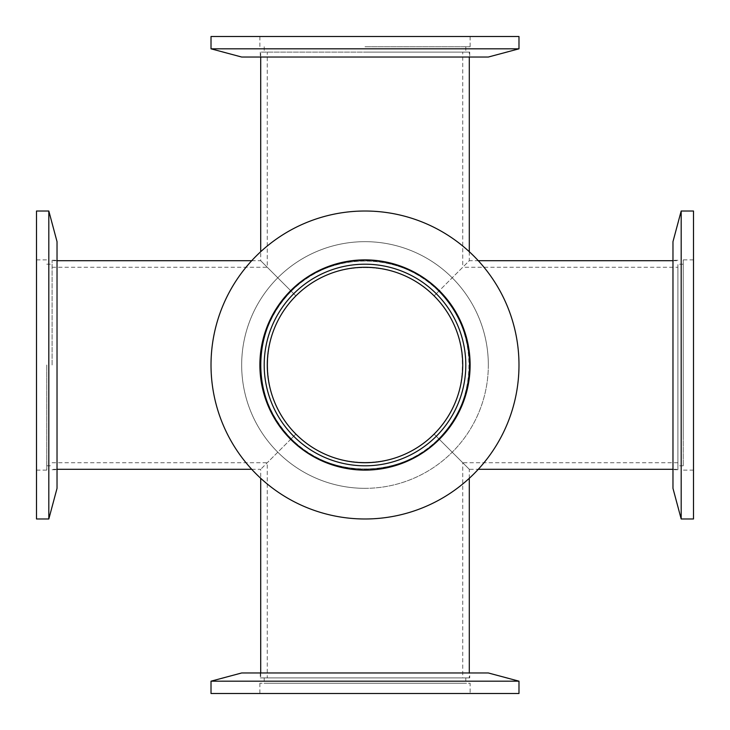 <?xml version="1.0" encoding="UTF-8"?>
<svg xmlns="http://www.w3.org/2000/svg" width="730" height="730" viewBox="0 0 730 730"><rect width="100%" height="100%" fill="white"/><g stroke="black" fill="none" stroke-linecap="round" stroke-linejoin="round"><path stroke-width="0.55" stroke-dasharray="3.65 2.74" d="M291.252 291.252C251.001 329.841 251.001 400.159 291.252 438.748L295.896 434.104C258.183 397.941 258.183 332.059 295.896 295.896L260.701 260.701L295.896 295.896C332.059 258.183 397.941 258.183 434.104 295.896C452.755 315.159 462.291 338.191 462.729 365C462.291 391.809 452.755 414.841 434.104 434.104L438.748 438.748C458.65 418.19 468.833 393.607 469.299 365C468.833 336.393 458.65 311.81 438.748 291.252L434.104 295.896L438.748 291.252C400.159 251.001 329.841 251.001 291.252 291.252C329.841 251.001 400.159 251.001 438.748 291.252L434.104 295.896C397.941 258.183 332.059 258.183 295.896 295.896L267.271 267.271L295.896 295.896C332.059 258.183 397.941 258.183 434.104 295.896L438.748 291.252C400.159 251.001 329.841 251.001 291.252 291.252C329.841 251.001 400.159 251.001 438.748 291.252C458.65 311.81 468.833 336.393 469.299 365A104.299 104.299 0 0 0 312.851 274.672A104.299 104.299 0 0 0 312.851 455.328A104.299 104.299 0 0 0 469.299 365C468.833 393.607 458.65 418.19 438.748 438.748L434.104 434.104C397.941 471.817 332.059 471.817 295.896 434.104L291.252 438.748C329.841 478.999 400.159 478.999 438.748 438.748C400.159 478.999 329.841 478.999 291.252 438.748C251.001 400.159 251.001 329.841 291.252 291.252C251.001 329.841 251.001 400.159 291.252 438.748L295.896 434.104C332.059 471.817 397.941 471.817 434.104 434.104C452.755 414.841 462.291 391.809 462.729 365C462.291 338.191 452.755 315.159 434.104 295.896C397.941 258.183 332.059 258.183 295.896 295.896C258.183 332.059 258.183 397.941 295.896 434.104L291.252 438.748C329.841 478.999 400.159 478.999 438.748 438.748L469.299 469.299L438.748 438.748C400.159 478.999 329.841 478.999 291.252 438.748L295.896 434.104C332.059 471.817 397.941 471.817 434.104 434.104L462.729 462.729L434.104 434.104C397.941 471.817 332.059 471.817 295.896 434.104C258.183 397.941 258.183 332.059 295.896 295.896L291.252 291.252L295.896 295.896C277.245 315.159 267.709 338.191 267.271 365C267.709 391.809 277.245 414.841 295.896 434.104L291.252 438.748C271.35 418.19 261.167 393.607 260.701 365C261.167 336.393 271.35 311.81 291.252 291.252L260.701 260.701L291.252 291.252M469.299 52.104L260.701 52.104L469.299 52.104L469.299 57.031M469.299 251.713L469.299 260.701L438.748 291.252C478.999 329.841 478.999 400.159 438.748 438.748L434.104 434.104C471.817 397.941 471.817 332.059 434.104 295.896L438.748 291.252L434.104 295.896C452.755 315.159 462.291 338.191 462.729 365A97.729 97.729 0 0 0 316.136 280.366A97.729 97.729 0 0 0 316.136 449.634A97.729 97.729 0 0 0 462.729 365C462.291 391.809 452.755 414.841 434.104 434.104L438.748 438.748C458.65 418.19 468.833 393.607 469.299 365A104.299 104.299 0 0 1 312.851 455.328A104.299 104.299 0 0 1 312.851 274.672A104.299 104.299 0 0 1 469.299 365C468.833 336.393 458.65 311.81 438.748 291.252L469.299 260.701L478.287 260.701M677.896 267.271L677.896 469.299L677.896 267.271L462.729 267.271L434.104 295.896L462.729 267.271L462.729 52.104L267.271 52.104L462.729 52.104M469.299 677.896L260.701 677.896L469.299 677.896L469.299 672.969M469.299 478.287L469.299 469.299L438.748 438.748L469.299 469.299L478.287 469.299M677.896 462.729L462.729 462.729L434.104 434.104L462.729 462.729L462.729 677.896L267.271 677.896L462.729 677.896M52.104 365L52.104 260.291L52.104 365M291.252 438.748L260.701 469.299L291.252 438.748M295.896 295.896L267.271 267.271L295.896 295.896M295.896 434.104L267.271 462.729L295.896 434.104M518.984 365A153.984 153.984 0 0 0 365 211.016A153.984 153.984 0 0 0 211.016 365A153.984 153.984 0 0 0 365 518.984A153.984 153.984 0 0 0 518.984 365A153.984 153.984 0 0 0 365 211.016A153.984 153.984 0 0 0 211.016 365A153.984 153.984 0 0 0 365 518.984A153.984 153.984 0 0 0 518.984 365M470.12 365A105.12 105.12 0 0 0 365 259.88A105.12 105.12 0 0 0 259.88 365A105.12 105.12 0 0 0 365 470.12A105.12 105.12 0 0 0 470.12 365A105.12 105.12 0 0 0 365 259.88A105.12 105.12 0 0 0 259.88 365A105.12 105.12 0 0 0 365 470.12A105.12 105.12 0 0 0 470.12 365M488.333 365A123.334 123.334 0 0 0 365 241.666A123.334 123.334 0 0 0 241.666 365A123.334 123.334 0 0 0 365 488.333A123.334 123.334 0 0 0 488.333 365M469.709 365A104.709 104.709 0 0 0 365 260.291A104.709 104.709 0 0 0 260.291 365A104.709 104.709 0 0 0 365 469.709A104.709 104.709 0 0 0 469.709 365A104.709 104.709 0 0 0 365 260.291A104.709 104.709 0 0 0 260.291 365A104.709 104.709 0 0 0 365 469.709A104.709 104.709 0 0 0 469.709 365M465.804 365A100.804 100.804 0 0 0 365 264.196A100.804 100.804 0 0 0 264.196 365A100.804 100.804 0 0 0 365 465.813A100.804 100.804 0 0 0 465.804 365A100.804 100.804 0 0 0 365 264.196A100.804 100.804 0 0 0 264.196 365A100.804 100.804 0 0 0 365 465.813A100.804 100.804 0 0 0 465.804 365M518.984 693.5L211.016 693.5M470.12 693.5L259.88 693.5L470.12 693.5L470.12 683.234L259.88 683.234L470.12 683.234M518.984 681.181L211.016 681.181M488.333 672.969L241.666 672.969M469.709 672.969L260.291 672.969L469.709 672.969L469.709 677.896L260.291 677.896L469.709 677.896M260.291 672.969L260.291 677.896M465.804 677.896L264.196 677.896L465.804 677.896L465.804 683.234L264.196 683.234L465.804 683.234M264.196 677.896L264.196 683.234M259.88 683.234L259.88 693.5M36.5 518.984L36.5 211.016M36.5 365L36.5 470.12L36.5 365M48.819 518.984L48.819 211.016M57.031 488.333L57.031 241.666M57.031 365L57.031 469.709L57.031 365M46.766 365L46.766 470.12L46.766 365M365 518.984A153.984 153.984 0 0 1 211.016 365A153.984 153.984 0 0 1 365 211.016A153.984 153.984 0 0 1 518.984 365A153.984 153.984 0 0 1 365 518.984M365 488.333A123.334 123.334 0 0 1 241.666 365A123.334 123.334 0 0 1 365 241.666A123.334 123.334 0 0 1 488.333 365A123.334 123.334 0 0 1 365 488.333M365 469.709A104.709 104.709 0 0 1 260.291 365A104.709 104.709 0 0 1 365 260.291A104.709 104.709 0 0 1 469.709 365A104.709 104.709 0 0 1 365 469.709A104.709 104.709 0 0 1 260.291 365A104.709 104.709 0 0 1 365 260.291A104.709 104.709 0 0 1 469.709 365A104.709 104.709 0 0 1 365 469.709M365 465.804A100.804 100.804 0 0 1 264.196 365A100.804 100.804 0 0 1 365 264.196A100.804 100.804 0 0 1 465.804 365A100.804 100.804 0 0 1 365 465.804M365 470.12A105.12 105.12 0 0 1 259.88 365A105.12 105.12 0 0 1 365 259.88A105.12 105.12 0 0 1 470.12 365A105.12 105.12 0 0 1 365 470.12M211.016 36.5L518.984 36.5M365 36.5L470.12 36.5L365 36.5M211.016 48.819L518.984 48.819M241.666 57.031L488.333 57.031M365 57.031L260.291 57.031L365 57.031M365 52.104L469.709 52.104L365 52.104M365 46.766L470.12 46.766L365 46.766M693.5 211.016L693.5 518.984M693.5 439.332L693.5 259.88L693.5 439.332M681.181 211.016L681.181 518.984M672.969 241.666L672.969 488.333M672.969 439.04L672.969 260.291L672.969 439.04M677.896 290.96L677.896 469.709L677.896 290.96M677.896 436.284L677.896 264.196L677.896 436.284M683.234 293.715L683.234 465.813L683.234 293.715M683.234 439.332L683.234 259.88L683.234 439.332M251.713 260.701L260.701 260.701L260.701 251.713M260.701 57.031L260.701 52.104M52.104 267.271L267.271 267.271L267.271 52.104M251.713 469.299L260.701 469.299L260.701 478.287M260.701 672.969L260.701 677.896M52.104 462.729L267.271 462.729L267.271 677.896M57.031 260.701L52.104 260.701M57.031 469.299L52.104 469.299M52.104 469.709L57.031 469.709M52.104 260.291L57.031 260.291M46.766 465.804L52.104 465.804M46.766 264.187L52.104 264.187M36.5 470.12L46.766 470.12M36.5 259.88L46.766 259.88M260.291 52.104L260.291 57.031M469.709 52.104L469.709 57.031M264.196 46.766L264.196 52.104M465.813 46.766L465.813 52.104M259.88 36.5L259.88 46.766M470.12 36.5L470.12 46.766M672.969 469.299L677.896 469.299M672.969 260.701L677.896 260.701M677.896 260.291L672.969 260.291M677.896 469.709L672.969 469.709M683.234 264.196L677.896 264.196M683.234 465.813L677.896 465.813M693.5 259.88L683.234 259.88M693.5 470.12L683.234 470.12"/><path stroke-width="1.09" d="M462.729 365A97.729 97.729 0 0 1 316.136 449.634A97.729 97.729 0 0 1 316.136 280.366A97.729 97.729 0 0 1 462.729 365M469.299 57.031L469.299 251.713M469.299 672.969L469.299 478.287M211.016 693.5L518.984 693.5L518.984 681.181L211.016 681.181L211.016 693.5M211.016 681.181L241.666 672.969L488.333 672.969L518.984 681.181M36.5 365L36.5 518.984L48.819 518.984L48.819 211.016L36.5 211.016L36.5 365M48.819 211.016L57.031 241.666L57.031 488.333L48.819 518.984M365 518.984A153.984 153.984 0 0 1 211.016 365A153.984 153.984 0 0 1 365 211.016A153.984 153.984 0 0 1 518.984 365A153.984 153.984 0 0 1 365 518.984M365 470.12A105.12 105.12 0 0 1 259.88 365A105.12 105.12 0 0 1 365 259.88A105.12 105.12 0 0 1 470.12 365A105.12 105.12 0 0 1 365 470.12M365 264.196A100.804 100.804 0 0 1 465.804 365A100.804 100.804 0 0 1 365 465.804A100.804 100.804 0 0 1 264.196 365A100.804 100.804 0 0 1 365 264.196M365 36.5L211.016 36.5L211.016 48.819L518.984 48.819L518.984 36.5L365 36.5M518.984 48.819L488.333 57.031L241.666 57.031L211.016 48.819M693.5 473.88L693.5 211.016L681.181 211.016L681.181 518.984L693.5 518.984L693.5 473.88M681.181 518.984L672.969 488.333L672.969 241.666L681.181 211.016M260.701 251.713L260.701 57.031M260.701 478.287L260.701 672.969M251.713 260.701L57.031 260.701M251.713 469.299L57.031 469.299M478.287 469.299L672.969 469.299M478.287 260.701L672.969 260.701"/></g></svg>
